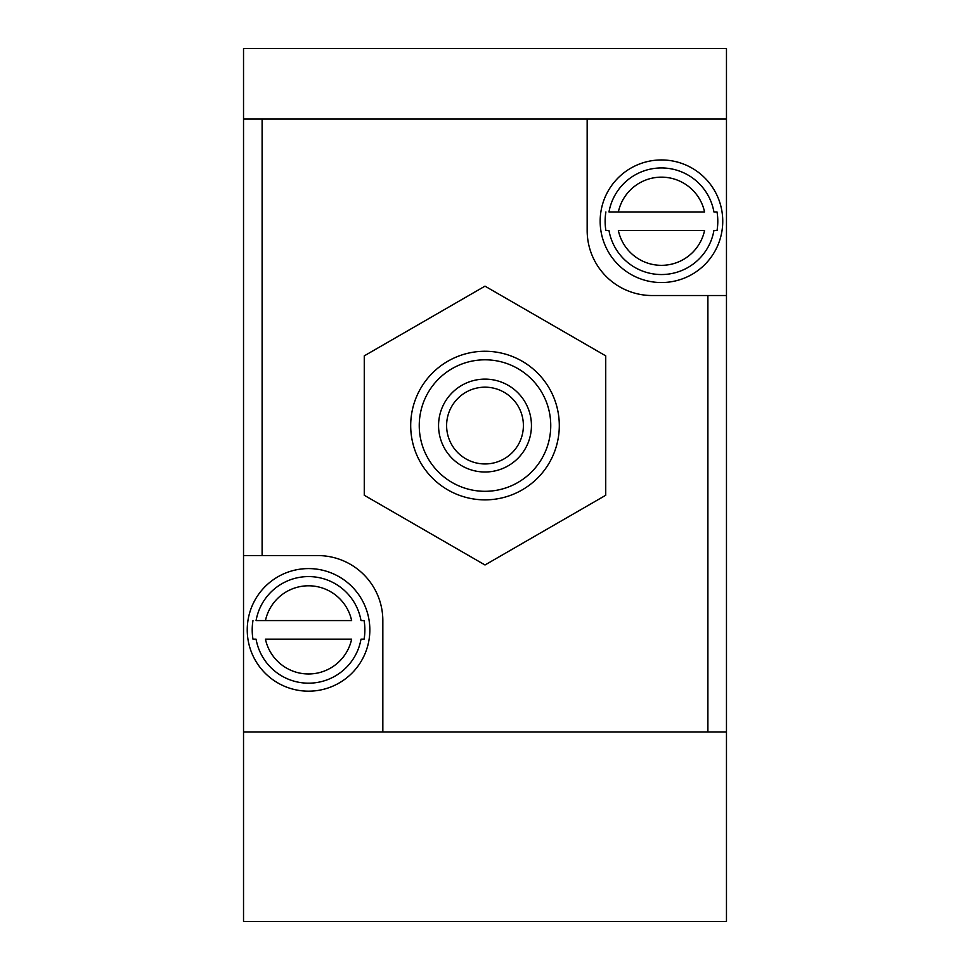 <?xml version="1.0" encoding="UTF-8"?>
<svg xmlns="http://www.w3.org/2000/svg" width="970" height="970" viewBox="0 0 970 970"><rect width="100%" height="100%" fill="white"/><g stroke="black" fill="none" stroke-linecap="round" stroke-linejoin="round"><path stroke-width="1.45" d="M587.165 119.08L587.165 230.533A65.014 65.014 0 0 0 652.167 295.535L726.469 295.535L726.469 119.08L243.531 119.08L243.531 48.5L726.469 48.5L726.469 119.08M243.531 555.58L243.531 921.5L726.469 921.5L726.469 732.035L382.835 732.035L382.835 620.594A65.014 65.014 0 0 0 317.833 555.58L243.531 555.58L243.531 119.08M252.976 620.594A56.333 56.333 0 0 0 252.976 639.169L256.08 639.169A53.277 53.277 0 0 0 361.01 639.169L364.102 639.169A56.333 56.333 0 0 0 364.102 620.594L361.01 620.594A53.277 53.277 0 0 0 256.08 620.594L265.44 620.594L256.08 620.594M369 619.781A61.292 61.292 0 0 0 303.477 568.796A61.292 61.292 0 0 0 247.241 629.882A61.292 61.292 0 0 0 313.613 690.967A61.292 61.292 0 0 0 369 619.781M252.976 639.169L256.08 639.169M361.01 639.169L364.102 639.169M364.102 620.594L361.01 620.594M265.44 639.169L351.637 639.169A44.086 44.086 0 0 1 265.44 639.169M351.637 620.594L265.44 620.594A44.086 44.086 0 0 1 351.637 620.594M605.898 211.957A56.333 56.333 0 0 0 605.898 230.533L608.99 230.533A53.277 53.277 0 0 0 713.92 230.533L717.024 230.533A56.333 56.333 0 0 0 717.024 211.957L713.92 211.957A53.277 53.277 0 0 0 608.99 211.957L618.363 211.957L608.99 211.957M721.91 211.133A61.292 61.292 0 0 0 656.387 160.159A61.292 61.292 0 0 0 600.163 221.245A61.292 61.292 0 0 0 666.523 282.331A61.292 61.292 0 0 0 721.91 211.133M605.898 230.533L608.99 230.533M713.92 230.533L717.024 230.533M717.024 211.957L713.92 211.957M618.363 230.533L704.559 230.533A44.086 44.086 0 0 1 618.363 230.533M704.559 211.957L618.363 211.957A44.086 44.086 0 0 1 704.559 211.957M726.469 732.035L726.469 295.535M382.835 732.035L243.531 732.035M605.729 495.27L605.729 355.857L485 286.15L364.271 355.857L364.271 495.27L485 564.976L605.729 495.27M446.612 425.563A38.388 38.388 0 0 0 504.194 458.81A38.388 38.388 0 0 0 504.194 392.316A38.388 38.388 0 0 0 446.612 425.563M438.561 425.563A46.439 46.439 0 0 0 508.219 465.782A46.439 46.439 0 0 0 508.219 385.345A46.439 46.439 0 0 0 438.561 425.563M419.246 425.563A65.754 65.754 0 0 0 517.871 482.502A65.754 65.754 0 0 0 517.871 368.612A65.754 65.754 0 0 0 419.246 425.563M410.698 425.563A74.302 74.302 0 0 0 522.151 489.911A74.302 74.302 0 0 0 522.151 361.216A74.302 74.302 0 0 0 410.698 425.563M262.106 555.58L262.106 119.08M707.894 732.035L707.894 295.535"/></g></svg>
